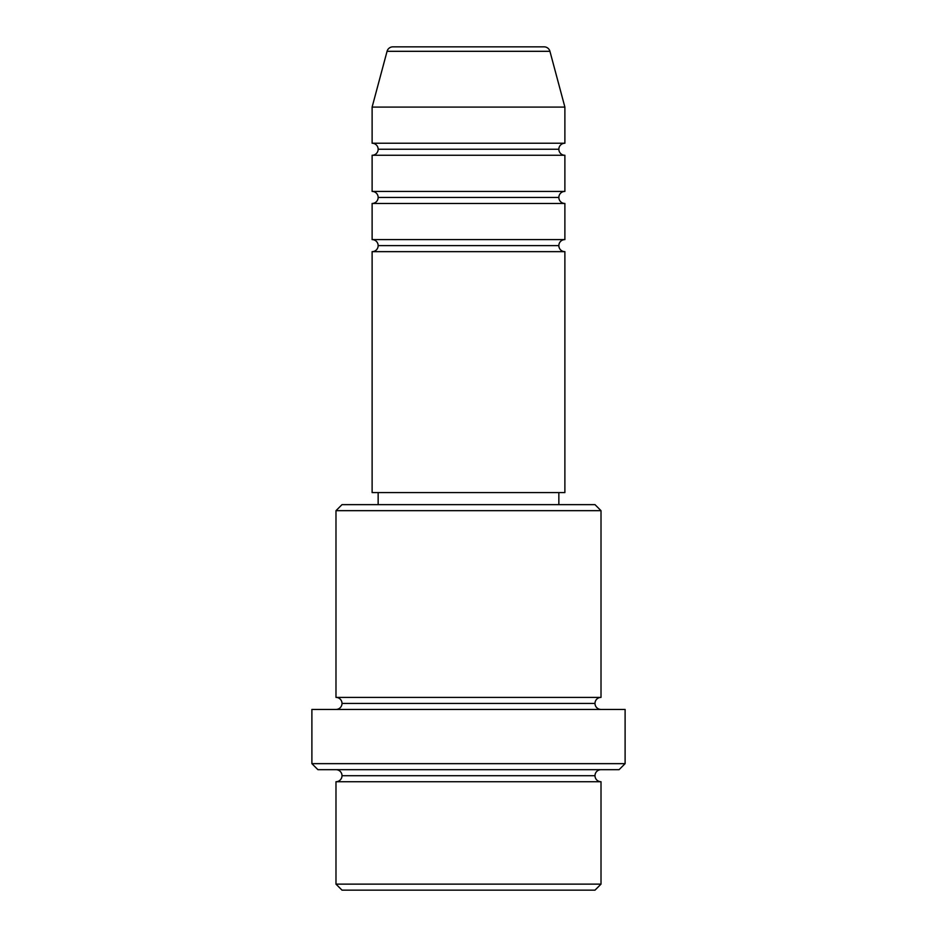 <?xml version="1.0" encoding="UTF-8"?>
<svg xmlns="http://www.w3.org/2000/svg" width="937" height="937" viewBox="0 0 937 937"><rect width="100%" height="100%" fill="white"/><g stroke="black" fill="none" stroke-linecap="round" stroke-linejoin="round"><path stroke-width="1.41" d="M564.882 251.655L372.118 251.655L372.118 492.593L564.882 492.593L564.882 251.655L372.118 251.655L372.118 492.593L564.882 492.593L564.882 251.655A6.02 6.02 0 0 1 558.85 245.623A6.02 6.02 0 0 1 564.882 239.603L564.882 203.458A6.02 6.02 0 0 1 558.85 197.438A6.02 6.02 0 0 1 564.882 191.417L564.882 155.273A6.02 6.02 0 0 1 558.85 149.252A6.02 6.02 0 0 1 564.882 143.232L564.882 107.087L549.937 51.312A6.02 6.02 0 0 0 544.116 46.85L392.884 46.85A6.02 6.02 0 0 0 387.063 51.312L549.937 51.312A6.02 6.02 0 0 0 544.116 46.85L392.884 46.85A6.02 6.02 0 0 0 387.063 51.312L372.118 107.087L564.882 107.087L549.937 51.312L387.063 51.312L372.118 107.087L372.118 143.232A6.02 6.02 0 0 1 378.15 149.252A6.02 6.02 0 0 1 372.141 155.273M564.882 203.458L372.118 203.458L372.118 239.603L564.882 239.603A6.02 6.02 0 0 0 558.85 245.623L378.15 245.623A6.02 6.02 0 0 0 372.118 239.603L564.882 239.603L564.882 203.458L372.118 203.458L372.118 239.603A6.02 6.02 0 0 1 378.15 245.623A6.02 6.02 0 0 1 372.141 251.655M564.882 155.273L372.118 155.273L372.118 191.417L564.882 191.417A6.02 6.02 0 0 0 558.85 197.438L378.15 197.438A6.02 6.02 0 0 0 372.118 191.417L564.882 191.417L564.882 155.273L372.118 155.273L372.118 191.417A6.02 6.02 0 0 1 378.15 197.438A6.02 6.02 0 0 1 372.141 203.458M335.985 884.13L342.005 890.15L594.995 890.15L601.015 884.13L335.985 884.13L601.015 884.13L601.015 781.727A6.02 6.02 0 0 1 594.995 775.707A6.02 6.02 0 0 1 601.015 769.675A6.02 6.02 0 0 0 594.995 775.707L342.005 775.707A6.02 6.02 0 0 1 335.985 781.727L335.985 884.13L335.985 781.727A6.02 6.02 0 0 0 342.005 775.707A6.02 6.02 0 0 0 335.985 769.675A6.02 6.02 0 0 1 342.005 775.707L594.995 775.707A6.02 6.02 0 0 0 601.015 781.727L335.985 781.727L601.015 781.727L601.015 884.13L594.995 890.15L342.005 890.15L335.985 884.13M601.015 510.665L594.995 504.645L342.005 504.645L335.985 510.665L601.015 510.665L335.985 510.665L335.985 697.397A6.02 6.02 0 0 1 342.005 703.418A6.02 6.02 0 0 1 335.985 709.438A6.02 6.02 0 0 0 342.005 703.418L594.995 703.418A6.02 6.02 0 0 1 601.015 697.397L601.015 510.665L601.015 697.397A6.02 6.02 0 0 0 594.995 703.418A6.02 6.02 0 0 0 601.015 709.438A6.02 6.02 0 0 1 594.995 703.418L342.005 703.418A6.02 6.02 0 0 0 335.985 697.397L601.015 697.397L335.985 697.397L335.985 510.665L342.005 504.645L594.995 504.645L601.015 510.665M311.892 763.655L317.912 769.675L619.088 769.675L625.108 763.655L311.892 763.655L625.108 763.655L625.108 709.438L311.892 709.438L311.892 763.655L311.892 709.438L625.108 709.438L625.108 763.655L619.088 769.675L317.912 769.675L311.892 763.655M558.85 504.645L558.85 492.593L558.85 504.645M378.15 492.593L378.15 504.645L378.15 492.593M372.118 143.232L564.882 143.232A6.02 6.02 0 0 0 558.85 149.252L378.15 149.252A6.02 6.02 0 0 0 372.118 143.232L372.118 107.087L564.882 107.087L564.882 143.232L372.118 143.232M372.118 155.273A6.02 6.02 0 0 0 378.15 149.252L558.85 149.252A6.02 6.02 0 0 0 564.859 155.273M372.118 203.458A6.02 6.02 0 0 0 378.15 197.438L558.85 197.438A6.02 6.02 0 0 0 564.859 203.458M372.118 251.655A6.02 6.02 0 0 0 378.15 245.623L558.85 245.623A6.02 6.02 0 0 0 564.859 251.655"/></g></svg>
